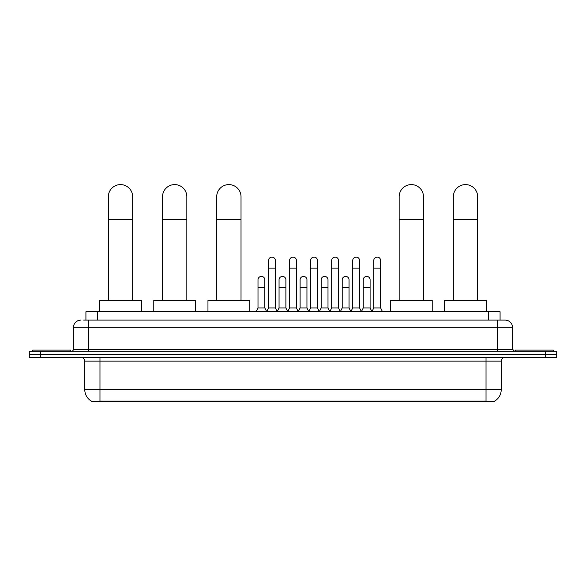 <?xml version="1.0" encoding="UTF-8"?>
<svg xmlns="http://www.w3.org/2000/svg" width="586" height="586" viewBox="0 0 586 586"><rect width="100%" height="100%" fill="white"/><g stroke="black" fill="none" stroke-linecap="round" stroke-linejoin="round"><path stroke-width="0.88" d="M85.922 320.095L85.922 311.73L500.078 311.73L500.078 320.095M494.767 401.029L494.767 401.403L91.233 401.403L91.233 401.029M91.35 401.102A13.302 13.302 0 0 1 84.772 389.624L99.972 389.624L99.972 401.102L486.028 401.102L486.028 389.624L501.228 389.624L501.228 361.13A3.802 3.802 0 0 1 505.022 357.328M84.772 389.624L84.772 361.13C84.552 358.822 83.285 357.555 80.978 357.328M494.65 401.102A13.302 13.302 0 0 0 501.228 389.624M40.698 351.248L556.7 351.248L556.7 354.288L29.3 354.288L29.3 357.328L40.698 357.328L40.698 354.288L29.3 354.288L29.3 351.248L40.698 351.248L40.698 354.288L556.7 354.288L556.7 357.328L40.698 357.328M83.813 320.095L505.022 320.095A7.596 7.596 0 0 1 512.625 327.691L512.625 349.351L514.523 351.248M83.637 320.095L88.574 320.095L88.574 327.691L73.375 327.691L73.375 349.351A1.897 1.897 0 0 1 71.477 351.248M80.978 320.095A7.596 7.596 0 0 0 73.375 327.691M512.625 327.691L497.426 327.691L497.426 320.095L505.022 320.095M70.716 351.248L70.716 350.113L32.721 350.113L32.721 351.248M553.279 351.248L553.279 350.113L515.284 350.113L515.284 351.248M108.337 300.332L108.337 196.757A12.16 12.16 0 0 1 120.496 184.597A12.16 12.16 0 0 1 132.656 196.757A12.16 12.16 0 0 0 120.496 184.597M132.656 300.332L132.656 196.757M141.394 311.73L141.394 300.332L99.598 300.332L99.598 311.73M162.52 300.332L162.52 196.757A12.16 12.16 0 0 1 174.679 184.597A12.16 12.16 0 0 1 186.839 196.757A12.16 12.16 0 0 0 174.679 184.597M186.839 300.332L186.839 196.757M195.578 311.73L195.578 300.332L153.781 300.332L153.781 311.73M216.703 300.332L216.703 196.757A12.16 12.16 0 0 1 228.862 184.597A12.16 12.16 0 0 1 241.022 196.757A12.16 12.16 0 0 0 228.862 184.597M241.022 300.332L241.022 196.757M249.761 311.73L249.761 300.332L207.964 300.332L207.964 311.73M399.161 300.332L399.161 196.757A12.16 12.16 0 0 1 411.321 184.597A12.16 12.16 0 0 1 423.48 196.757A12.16 12.16 0 0 0 411.321 184.597M423.48 300.332L423.48 196.757M432.219 311.73L432.219 300.332L390.423 300.332L390.423 311.73M453.344 300.332L453.344 196.757A12.16 12.16 0 0 1 465.504 184.597A12.16 12.16 0 0 1 477.663 196.757A12.16 12.16 0 0 0 465.504 184.597M477.663 300.332L477.663 196.757M486.402 311.73L486.402 300.332L444.606 300.332L444.606 311.73M266.63 311.73L268.527 307.936L275.369 307.936L277.266 311.73M275.369 307.936L275.369 260.514A3.421 3.421 0 0 0 271.948 257.093A3.421 3.421 0 0 1 272.168 257.1M268.527 307.936L268.527 268.11L275.369 268.11M268.527 268.11L268.527 260.514A3.421 3.421 0 0 1 271.948 257.093M287.682 311.73L289.579 307.936L296.421 307.936L298.318 311.73M296.421 307.936L296.421 260.514A3.421 3.421 0 0 0 293 257.093A3.421 3.421 0 0 1 293.212 257.1M289.579 307.936L289.579 268.11L296.421 268.11M289.579 268.11L289.579 260.514A3.421 3.421 0 0 1 293 257.093M308.734 311.73L310.631 307.936L317.473 307.936L319.37 311.73M317.473 307.936L317.473 260.514A3.421 3.421 0 0 0 314.052 257.093A3.421 3.421 0 0 1 314.264 257.1M310.631 307.936L310.631 268.11L317.473 268.11M310.631 268.11L310.631 260.514A3.421 3.421 0 0 1 314.052 257.093M329.779 311.73L331.683 307.936L338.518 307.936L340.422 311.73M338.518 307.936L338.518 260.514A3.421 3.421 0 0 0 335.104 257.093A3.421 3.421 0 0 1 335.317 257.1M331.683 307.936L331.683 268.11L338.518 268.11M331.683 268.11L331.683 260.514A3.421 3.421 0 0 1 335.104 257.093M350.831 311.73L352.728 307.936L359.57 307.936L361.474 311.73M359.57 307.936L359.57 260.514A3.421 3.421 0 0 0 356.149 257.093A3.421 3.421 0 0 1 356.369 257.1M352.728 307.936L352.728 268.11L359.57 268.11M352.728 268.11L352.728 260.514A3.421 3.421 0 0 1 356.149 257.093M371.883 311.73L373.78 307.936L380.622 307.936L382.519 311.73M380.622 307.936L380.622 260.514A3.421 3.421 0 0 0 377.201 257.093A3.421 3.421 0 0 1 377.413 257.1M373.78 307.936L373.78 268.11L380.622 268.11M373.78 268.11L373.78 260.514A3.421 3.421 0 0 1 377.201 257.093M256.104 311.73L258.001 307.936L264.843 307.936L266.689 311.62M264.843 307.936L264.843 279.815A3.421 3.421 0 0 0 261.642 276.402A3.421 3.421 0 0 1 264.843 279.815M258.001 307.936L258.001 287.411L264.843 287.411M258.001 287.411L258.001 279.815A3.421 3.421 0 0 1 261.642 276.402M277.215 311.62L279.053 307.936L285.895 307.936L287.741 311.62M285.895 307.936L285.895 279.815A3.421 3.421 0 0 0 282.686 276.402A3.421 3.421 0 0 1 285.895 279.815M279.053 307.936L279.053 287.411L285.895 287.411M279.053 287.411L279.053 279.815A3.421 3.421 0 0 1 282.686 276.402M298.259 311.62L300.105 307.936L306.947 307.936L308.785 311.62M306.947 307.936L306.947 279.815A3.421 3.421 0 0 0 303.738 276.402A3.421 3.421 0 0 1 306.947 279.815M300.105 307.936L300.105 287.411L306.947 287.411M300.105 287.411L300.105 279.815A3.421 3.421 0 0 1 303.738 276.402M319.311 311.62L321.157 307.936L327.999 307.936L329.837 311.62M327.999 307.936L327.999 279.815A3.421 3.421 0 0 0 324.791 276.402A3.421 3.421 0 0 1 327.999 279.815M321.157 307.936L321.157 287.411L327.999 287.411M321.157 287.411L321.157 279.815A3.421 3.421 0 0 1 324.791 276.402M340.363 311.62L342.209 307.936L349.044 307.936L350.889 311.62M349.044 307.936L349.044 279.815A3.421 3.421 0 0 0 345.843 276.402A3.421 3.421 0 0 1 349.044 279.815M342.209 307.936L342.209 287.411L349.044 287.411M342.209 287.411L342.209 279.815A3.421 3.421 0 0 1 345.843 276.402M361.416 311.62L363.254 307.936L370.096 307.936L371.942 311.62M370.096 307.936L370.096 279.815A3.421 3.421 0 0 0 366.895 276.402A3.421 3.421 0 0 1 370.096 279.815M363.254 307.936L363.254 287.411L370.096 287.411M363.254 287.411L363.254 279.815A3.421 3.421 0 0 1 366.895 276.402M484.505 401.403L484.505 401.029M101.495 401.403L101.495 401.029M97.32 320.095L97.32 311.73M488.68 320.095L488.68 311.73M486.028 357.328L486.028 361.13L84.772 361.13M501.228 361.13L486.028 361.13L486.028 389.624L99.972 389.624L99.972 357.328M545.302 357.328L545.302 351.248M88.574 351.248L88.574 349.351L512.625 349.351M73.375 349.351L88.574 349.351L88.574 327.691L497.426 327.691L497.426 351.248M108.337 219.552L132.656 219.552M162.52 219.552L186.839 219.552M216.703 219.552L241.022 219.552M399.161 219.552L423.48 219.552M453.344 219.552L477.663 219.552"/></g></svg>
